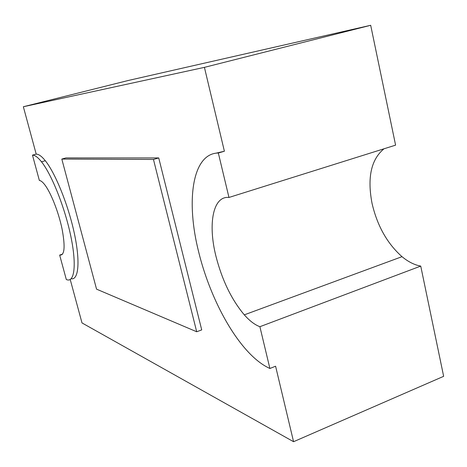<?xml version="1.0" encoding="UTF-8"?>
<svg xmlns="http://www.w3.org/2000/svg" width="467" height="467" viewBox="0 0 467 467"><rect width="100%" height="100%" fill="white"/><g stroke="black" fill="none" stroke-linecap="round" stroke-linejoin="round"><path stroke-width="0.7" d="M70.225 279.517L82.005 322.936L293.568 441.706L275.588 366.216L269.891 368.481C261.45 364.663 252.962 357.728 244.422 347.682C224.744 324.588 207.506 287.865 198.755 252.291C185.755 201.417 192.048 153.258 218.334 153.013L224.393 151.238L216.081 153.158M383.997 148.786C371.102 159.445 367.12 177.664 372.059 203.443C377.248 225.8 387.231 243.54 402.011 256.669C408.199 261.806 414.439 264.947 420.738 266.091L259.891 326.702L269.891 368.481M218.334 153.013L228.964 197.453C212.87 195.72 207.827 224.189 215.947 256.237C222.053 280.054 231.504 299.592 244.299 314.846C249.623 320.87 254.824 324.822 259.891 326.702M71.194 278.741C78.579 280.346 80.406 261.683 74.352 233.436C68.357 205.252 55.456 173.275 45.305 160.73C41.726 156.299 38.697 154.098 36.204 154.122L32.474 155.137L39.362 180.455C40.851 180.601 42.637 182.013 44.721 184.704C50.897 192.655 58.585 212.17 62.082 229.017C65.403 247.049 64.592 255.735 59.659 255.075L66.308 279.517C74.323 283.271 76.88 265.746 70.978 236.991C65.158 208.317 51.86 174.716 41.481 161.78C37.932 157.332 34.932 155.12 32.474 155.137M224.393 151.238L204.418 67.359L23.35 106.745L36.204 154.122M158.733 157.934L65.923 157.928L61.813 159.066L96.552 289.155L196.7 331.757L201.721 329.906L158.733 157.934L153.462 159.445L61.813 159.066M62.613 254.141L59.659 255.075M204.418 67.359L370.687 25.294L128.174 80.505L23.35 106.745M370.687 25.294L395.596 145.149L228.964 197.453M420.738 266.091L443.65 376.326L293.568 441.706M196.7 331.757L153.462 159.445M402.011 256.669L244.299 314.846M45.305 160.73L41.481 161.78"/></g></svg>

